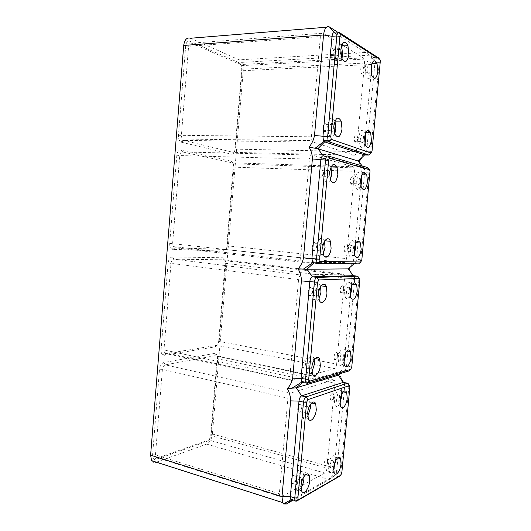 <?xml version="1.0" encoding="UTF-8"?>
<svg xmlns="http://www.w3.org/2000/svg" width="531" height="531" viewBox="0 0 531 531"><rect width="100%" height="100%" fill="white"/><g stroke="black" fill="none" stroke-linecap="round" stroke-linejoin="round"><path stroke-width="0.4" stroke-dasharray="2.65 1.99" d="M339.893 403.381C337.902 406.985 336.209 407.516 334.815 404.974L334.298 399.538C334.829 392.396 339.548 386.926 341.128 391.44L341.692 394.248M337.65 402.013C339.389 400.414 339.993 398.104 339.455 395.077L338.36 394.367C336.614 395.947 336.004 398.263 336.541 401.317L337.65 402.013M333.627 469.192C331.59 472.895 329.91 473.566 328.57 471.216L328.105 466.172C328.636 458.99 333.528 452.79 335.074 457.164L335.612 460.689M330.136 465.09L330.348 467.419C331.669 468.674 332.745 467.287 333.561 463.258L333.349 460.935C332.041 459.66 330.966 461.047 330.136 465.09M307.741 416.43C305.517 419.497 303.699 419.696 302.292 417.027L301.701 411.352C302.258 403.434 307.96 397.38 309.792 402.544L310.316 404.516M308.08 409.043L307.807 406.427C306.261 404.775 305.013 406.129 304.077 410.496L304.343 413.111C305.909 414.744 307.15 413.39 308.08 409.043M300.997 488.002C298.761 491.129 296.982 491.474 295.654 489.038L295.123 483.794C295.681 475.836 301.588 468.886 303.374 473.871L303.944 476.612M299.935 477.309C297.931 479.274 297.207 481.816 297.765 484.929L299.185 485.54C301.177 483.549 301.893 481.013 301.329 477.933L299.935 477.309M292.873 483.635L291.439 483.024C290.869 479.924 291.592 477.396 293.616 475.451L295.03 476.075C295.608 479.148 294.884 481.663 292.873 483.635M297.672 408.976C298.621 404.635 299.876 403.294 301.442 404.941L301.721 407.549C300.792 411.864 299.537 413.211 297.951 411.578L297.672 408.976M327.614 461.625C326.791 465.627 325.709 467.008 324.368 465.747L324.149 463.43C324.985 459.408 326.061 458.034 327.395 459.308L327.614 461.625M332.333 393.059L333.441 393.763C333.992 396.783 333.388 399.08 331.629 400.666L330.508 399.969C329.957 396.922 330.567 394.619 332.333 393.059M292.329 499.658L334.61 475.59C335.718 474.734 336.435 473.075 336.76 470.612L344.699 385.811L344.048 382.512M338.984 476.572C339.966 475.557 340.597 473.951 340.869 471.76L348.854 386.687L348.608 383.986L344.446 383.123M339.495 374.275L341.373 378.576L342.117 384.013L334.284 467.937L336.76 470.612L340.869 471.76L341.825 472.776M206.678 444.115L329.233 479.533C331.835 477.508 333.521 473.645 334.284 467.937L212.393 434.013C211.677 439.144 209.772 442.509 206.678 444.115L156.074 462.289L284.503 503.415M338.732 476.765L334.61 475.59L329.233 479.533L293.417 500.003M291.001 499.698L295.807 500.886M364.903 143.795C363.111 148.222 361.286 148.6 359.427 144.923L358.657 137.502C360.137 129.936 362.202 128.336 364.87 132.69L365.235 133.878M360.562 138.213L360.921 141.638C362.162 143.629 363.118 142.885 363.781 139.407L363.43 135.989C362.195 133.985 361.239 134.728 360.562 138.213M210.774 434.889L217.212 356.274C216.821 354.243 215.925 353.294 214.544 353.427L163.94 362.5C161.53 363.284 160.057 365.527 159.512 369.231L152.583 454.875C152.457 457.237 153.041 458.751 154.335 459.415L156.068 459.421L207.103 441.361C209.088 440.345 210.309 438.188 210.774 434.889L211.172 435.666L217.697 358.757L217.279 356.308L215.871 355.544L165.34 364.843C163.74 365.381 162.758 366.875 162.4 369.344L155.457 454.901L155.862 457.224L156.618 457.934L157.767 457.941L208.723 439.993C210.044 439.316 210.86 437.876 211.172 435.666L326.97 468.11L334.855 383.282L334.59 380.608L333.441 379.851L290.563 393.073C289.183 393.763 288.3 395.489 287.921 398.25L279.346 493.724L279.618 496.266L281.224 496.897L324.793 473.035C325.921 472.192 326.645 470.552 326.97 468.11M218.739 340.929L225.237 261.079C224.825 259.015 223.956 257.913 222.628 257.787L172.509 256.944C170.119 257.276 168.652 259.294 168.108 262.998L161.079 349.869C160.953 352.484 161.623 354.217 163.083 355.06L164.524 355.259L215.095 346.862C217.06 346.212 218.274 344.234 218.739 340.929L219.17 341.38L225.775 263.482L225.29 260.721L223.982 259.798L173.929 259.168C172.343 259.393 171.367 260.741 171.009 263.21L163.966 349.995L164.444 352.624L165.294 353.46L166.256 353.593L216.734 345.342C218.049 344.911 218.858 343.59 219.17 341.38L336.634 364.1L344.626 278.065L344.314 275.038L343.252 274.062L301.183 275.025C299.829 275.33 298.953 276.863 298.568 279.631L289.86 376.645L290.185 379.539L291.692 380.515L334.484 368.587C335.585 368.043 336.302 366.549 336.634 364.1M176.836 155.225L169.701 243.357C169.575 246.265 170.345 248.249 171.998 249.304L223.193 251.136C225.137 250.864 226.345 249.072 226.81 245.76L233.361 164.61C232.93 162.513 232.08 161.278 230.826 160.906L181.204 149.875C178.834 149.729 177.381 151.514 176.836 155.225L179.743 155.543L172.602 243.59L173.166 246.576L174.858 247.758L224.852 249.47C226.153 249.291 226.956 248.09 227.268 245.88L233.959 166.966L233.388 163.84L232.193 162.811L182.644 151.972C181.071 151.879 180.109 153.067 179.743 155.543L309.394 159.094L300.539 257.681L300.931 261L302.331 262.268L316.907 262.394M234.981 149.364L241.738 69.707L241.578 66.82C241.127 64.709 240.311 63.355 239.123 62.751L190.018 41.259C187.675 40.621 186.235 42.161 185.684 45.878L178.449 135.299C178.336 138.558 179.212 140.841 181.078 142.142L231.39 154.169C233.315 154.275 234.516 152.676 234.981 149.364L235.472 149.138L242.255 69.196L241.585 65.638L240.51 64.55L191.492 43.217C189.932 42.799 188.97 43.827 188.605 46.303L181.363 135.631L182.033 139.049L183.587 140.396L233.076 152.344C234.363 152.424 235.16 151.355 235.472 149.138L356.374 151.6L364.598 63.063L364.16 59.107L363.31 57.879L343.763 45.918M151.567 460.629C152.662 462.362 154.163 462.919 156.074 462.289M190.51 38.239L239.169 59.844L369.018 52.244L373.678 57.607L337.052 34.449M212.393 434.013L243.238 70.703C243.45 67.563 242.926 64.789 241.658 62.386L239.169 59.844M243.238 70.703L371.965 64.43L363.788 152.019L361.883 157.568M358.976 161.889L360.622 165.851L361.877 172.482L353.812 258.829C353.075 262.56 351.429 265.772 348.874 268.46M349.079 268.845L350.964 273.014L351.927 279.001L343.975 364.12C343.252 367.771 341.625 370.824 339.117 373.286M330.023 51.626C330.78 47.923 331.888 47.332 333.368 49.848L333.84 53.817C333.103 57.507 331.988 58.105 330.501 55.596L330.023 51.626M371.554 74.592C369.881 79.55 368.029 79.995 365.992 75.926L365.136 67.842C366.536 60.521 368.547 59.173 371.162 63.793L371.501 64.875M340.524 53.425L340.066 49.436C338.612 46.901 337.51 47.498 336.76 51.215L337.218 55.211C338.685 57.733 339.787 57.136 340.524 53.425M341.924 58.51C339.893 63.129 337.762 63.143 335.526 58.563L334.53 49.907C336.09 41.989 338.439 40.602 341.579 45.739M357.555 139.348C356.885 142.806 355.923 143.543 354.662 141.558L354.29 138.153C354.967 134.682 355.936 133.945 357.19 135.943L357.555 139.348M304.137 381.988L344.453 370.253C345.542 369.695 346.245 368.189 346.577 365.72L354.628 279.704L354.33 276.651L353.507 275.702M349.458 370.412L350.745 366.523L358.85 280.222L358.558 277.162L354.33 276.651M311.962 371.999C309.739 375.092 307.887 375.225 306.414 372.384L305.783 366.423C306.341 358.525 311.903 353.009 313.775 358.279L314.226 359.826M310.516 361.14C308.491 362.666 307.794 365.149 308.425 368.574L309.752 369.496C311.777 367.937 312.467 365.461 311.823 362.069L310.516 361.14M303.34 368.195L301.993 367.279C301.342 363.861 302.046 361.399 304.097 359.885L305.418 360.815C306.075 364.193 305.378 366.655 303.34 368.195M318.919 299.172C316.695 302.411 314.777 302.458 313.171 299.298L312.467 292.813C313.024 284.974 318.368 280.295 320.286 285.744L320.598 286.687M318.733 292.309L318.401 289.388C316.881 287.417 315.673 288.506 314.797 292.654L315.115 295.641C316.43 297.546 317.591 296.743 318.607 293.245M308.285 291.751C309.168 287.636 310.383 286.554 311.929 288.519L312.261 291.492C311.392 295.601 310.177 296.683 308.617 294.732L308.285 291.751M343.809 362.534C341.838 366.144 340.132 366.616 338.692 363.927L338.141 358.226C338.672 351.117 343.272 346.086 344.878 350.686L345.429 353.122M340.132 357.721L340.384 360.357C341.685 361.877 342.721 360.715 343.491 356.872L343.238 354.243C341.951 352.71 340.909 353.872 340.132 357.721M337.45 355.75C336.674 359.567 335.632 360.722 334.311 359.202L334.052 356.586C334.835 352.75 335.877 351.595 337.192 353.128L337.45 355.75M350.254 295.594C348.316 299.325 346.577 299.716 345.037 296.776L344.427 290.603C346.066 282.485 348.263 280.268 351.011 283.946L351.515 285.864M347.692 294.234C349.458 293.012 350.035 290.736 349.425 287.397L348.416 286.474C346.65 287.669 346.066 289.946 346.67 293.318L347.692 294.234M342.296 285.685L343.318 286.601C343.942 289.926 343.365 292.196 341.579 293.404L340.544 292.488C339.92 289.136 340.504 286.866 342.296 285.685M370.505 153.505L379.273 62.612L378.583 57.979M334.742 133.898C332.605 137.934 330.528 137.914 328.516 133.832L327.62 125.94C329.339 117.616 331.789 115.997 334.988 121.081M332.2 123.179C330.103 123.75 329.472 126.159 330.295 130.42L331.41 131.807C333.495 131.203 334.118 128.787 333.295 124.566L332.2 123.179M324.773 131.781L323.644 130.4C322.802 126.159 323.439 123.763 325.556 123.199L326.665 124.573C327.508 128.774 326.884 131.177 324.773 131.781M318.766 263.137L354.442 263.383C355.505 263.144 356.201 261.79 356.533 259.314L364.704 172.051L364.352 168.573L363.41 167.438L326.525 156.751M359.972 262.712L360.768 259.765L368.985 172.21L368.647 168.719L364.352 168.573M323.246 253.971C321.029 257.369 319.071 257.376 317.365 253.991L316.615 247.147C317.173 239.348 322.37 235.167 324.322 240.729L324.534 241.339M322.861 246.802L322.476 244.3L321.268 243.105C319.211 244.174 318.547 246.61 319.27 250.413L320.498 251.601C321.514 251.482 322.251 250.38 322.709 248.289M313.974 250.924L312.726 249.749C311.989 245.959 312.659 243.537 314.737 242.481L315.965 243.663C316.708 247.419 316.045 249.835 313.974 250.924M330.348 179.883C328.165 183.64 326.134 183.613 324.242 179.81L323.406 172.343C325.191 163.814 327.7 162.015 330.919 166.94L330.979 167.106M329.578 172.96L329.154 170.411C327.66 168.148 326.505 168.977 325.689 172.907L326.074 176.352C327.554 178.595 328.702 177.799 329.525 173.956M319.071 172.655C319.888 168.745 321.056 167.915 322.569 170.172L322.961 173.597C322.158 177.493 320.989 178.323 319.463 176.08L319.071 172.655M354.263 254.064C352.352 257.927 350.593 258.292 348.973 255.165L348.323 248.681C349.916 240.722 352.08 238.671 354.808 242.548L355.272 244.207M350.274 248.773L350.573 251.767C351.847 253.539 352.843 252.59 353.56 248.933L353.261 245.946C352 244.167 351.004 245.11 350.274 248.773M347.427 248.329C346.71 251.973 345.701 252.909 344.407 251.15L344.095 248.169C344.831 244.519 345.834 243.583 347.121 245.355L347.427 248.329M360.834 186.016C358.989 190.191 357.184 190.549 355.425 187.098L354.701 180.049C356.228 172.336 358.332 170.57 361.02 174.745L361.419 176.08M357.887 184.861C359.679 184.045 360.224 181.781 359.54 178.077L358.624 176.989C356.825 177.779 356.274 180.042 356.958 183.772L357.887 184.861M352.405 176.737L353.334 177.819C354.038 181.509 353.487 183.759 351.681 184.569L350.732 183.487C350.029 179.77 350.586 177.52 352.405 176.737M358.299 161.046C359.474 161.484 359.64 161.849 358.777 162.141M364.996 154.972C365.846 154.607 366.39 153.406 366.636 151.368L374.919 62.831L374.82 60.056L373.678 57.607L378.045 57.368M319.549 262.42L344.314 262.639C345.396 262.4 346.106 261.06 346.438 258.61L354.542 171.334L354.17 167.882L353.208 166.754L325.669 158.955M321.308 157.72L311.976 155.072C310.642 154.979 309.785 156.32 309.394 159.094M313.648 263.097L317.326 263.124M362.666 66.176L363.489 67.364C364.286 71.486 363.762 73.743 361.923 74.128L361.087 72.939C360.29 68.784 360.821 66.534 362.666 66.176M368.235 73.869C370.047 73.477 370.572 71.214 369.795 67.072L368.979 65.877C367.153 66.236 366.629 68.499 367.406 72.667L368.235 73.869M341.931 44.796L322.941 33.174C321.633 32.67 320.784 33.805 320.399 36.579L311.398 136.779L311.863 140.609L313.137 142.109L354.283 155.165C355.345 155.244 356.042 154.056 356.374 151.6M374.919 62.831L371.965 64.43L372.019 63.753M372.052 63.149L371.72 57.985L370.97 55.124L369.018 52.244L338.154 32.51M342.117 384.013L344.699 385.811L348.854 386.687L349.849 387.371M217.272 358.246L217.697 358.757L334.855 383.282M163.94 362.5L165.34 364.843L290.563 393.073M214.544 353.427L215.871 355.544L333.441 379.851M207.103 441.361L208.723 439.993L324.793 473.035M156.068 459.421L157.767 457.941L281.224 496.897M152.583 454.875L155.457 454.901L279.346 493.724M159.512 369.231L162.4 369.344L287.921 398.25M340.437 373.512L344.453 370.253L348.635 371.076M343.975 364.12L346.577 365.72L351.748 367.133M351.927 279.001L359.892 280.487M302.829 382.366L307.343 383.336M164.524 355.259L166.256 353.593L291.692 380.515M161.079 349.869L163.966 349.995L289.86 376.645M363.788 152.019L366.636 151.368L372.032 151.209M376.711 62.744L379.273 62.612L380.415 62.008M215.095 346.862L216.734 345.342L334.484 368.587M168.108 262.998L298.568 279.631M172.509 256.944L173.929 259.168L301.183 275.025M222.628 257.787L223.982 259.798L343.252 274.062M225.323 263.303L344.626 278.065M353.951 263.827L354.442 263.383L358.69 263.854M353.812 258.829L361.817 259.951M361.877 172.482L370.074 172.044M323.379 155.835L328.039 155.948M362.242 165.971L363.41 167.438L367.717 167.577M173.106 249.603L174.858 247.758L302.331 262.268M169.701 243.357L300.539 257.681M226.81 245.76L346.438 258.61M223.193 251.136L224.852 249.47L344.314 262.639M181.204 149.875L182.644 151.972L311.976 155.072M230.826 160.906L232.193 162.811L331.563 166.044M336.634 166.21L353.208 166.754M233.474 167.132L354.542 171.334M334.537 32.862L339.276 32.504M181.808 142.427L183.587 140.396L313.137 142.109M178.449 135.299L311.398 136.779M326.446 27.214L329.492 26.968M231.39 154.169L233.076 152.344L354.283 155.165M185.684 45.878L188.605 46.303L320.399 36.579M190.018 41.259L191.492 43.217L322.941 33.174M239.123 62.751L240.51 64.55L363.31 57.879M241.738 69.707L242.255 69.196L364.598 63.063M343.245 391.898L341.128 391.44M337.61 457.848L335.074 457.164M311.578 402.949L309.792 402.544M305.737 474.555L303.374 473.871M297.765 484.929L291.439 483.024M307.807 406.427L301.442 404.941M330.348 467.419L324.368 465.747M339.455 395.077L333.441 393.763M344.659 383.933L343.756 382.453M343.683 382.333L341.373 378.576M349.829 386.422L349.338 385.625M371.892 75.687L365.992 75.926M217.279 356.308L334.59 380.608M155.862 457.224L279.618 496.266M340.066 49.436L333.368 49.848M365.275 145.009L359.427 144.923M360.921 141.638L354.662 141.558M359.865 279.412L358.797 278.078M312.427 373.618L306.414 372.384M308.425 368.574L301.993 367.279M319.244 300.168L313.171 299.298M318.401 289.388L311.929 288.519M344.36 365.023L338.692 363.927M340.384 360.357L334.311 359.202M350.759 297.566L345.037 296.776M349.425 287.397L343.318 286.601M354.575 277.58L350.964 273.014M164.444 352.624L290.185 379.539M341.805 58.218L335.526 58.563M334.736 133.872L328.516 133.832M225.29 260.721L344.314 275.038M330.295 130.42L323.644 130.4M370.041 170.823L368.912 169.767M323.479 254.634L317.365 253.991M319.27 250.413L312.726 249.749M330.421 180.082L324.242 179.81M329.154 170.411L322.569 170.172M354.735 255.763L348.973 255.165M350.573 251.767L344.407 251.15M361.239 187.377L355.425 187.098M359.54 178.077L353.334 177.819M364.631 169.635L360.622 165.851M173.166 246.576L300.931 261M380.362 60.6L379.174 59.811M374.508 58.848L378.868 58.616M233.388 163.84L354.17 167.882M369.795 67.072L363.489 67.364M182.033 139.049L311.863 140.609M374.82 60.056L371.72 57.985M241.658 62.386L370.97 55.124M241.585 65.638L364.16 59.107M225.721 261.995L225.237 261.079M165.294 353.46L163.083 355.06M217.657 357.436L217.212 356.274M156.618 457.934L154.335 459.415M242.149 67.258L241.578 66.82M183.102 140.197L181.078 142.142M233.886 165.28L233.361 164.61M174.122 247.559L171.998 249.304M367.406 72.667L361.087 72.939M333.295 124.566L326.665 124.573M353.261 245.946L347.121 245.355M324.866 240.782L324.322 240.729M308.265 418.481L302.292 417.027M356.055 242.667L354.808 242.548M304.343 413.111L297.951 411.578M311.823 362.069L305.418 360.815M321.142 285.857L320.286 285.744M333.349 460.935L327.395 459.308M365.673 132.697L364.87 132.69M340.457 406.255L334.815 404.974M301.568 490.836L295.654 489.038M352.471 284.131L351.011 283.946M371.826 63.76L371.162 63.793M326.074 176.352L319.463 176.08M346.67 293.318L340.544 292.488M334.158 472.796L328.57 471.216M363.43 135.989L357.19 135.943M315.115 295.641L308.617 294.732M301.329 477.933L295.03 476.075M356.958 183.772L350.732 183.487M315.195 358.551L313.775 358.279M337.218 55.211L330.501 55.596M346.736 351.024L344.878 350.686M361.969 174.785L361.02 174.745M343.238 354.243L337.192 353.128M336.541 401.317L330.508 399.969M322.476 244.3L315.965 243.663"/><path stroke-width="0.8" d="M341.692 394.248L341.639 396.876L339.893 403.381M339.953 400.799C340.49 393.617 345.163 388.115 346.716 392.641L347.214 398.097C346.703 405.107 342.083 410.802 340.457 406.255L339.953 400.799M333.707 467.731C334.245 460.516 339.09 454.27 340.61 458.658L341.055 463.716C340.544 470.751 335.745 477.196 334.158 472.796L333.707 467.731M335.612 460.689L333.627 469.192M307.695 412.786C308.259 404.821 313.907 398.728 315.719 403.899L316.284 409.593C315.753 417.346 310.17 423.685 308.265 418.481L307.695 412.786M310.316 404.516L310.376 408.206L307.741 416.43M301.05 485.58C301.621 477.581 307.476 470.579 309.234 475.57L309.746 480.827C309.215 488.606 303.42 495.854 301.568 490.836L301.05 485.58M303.944 476.612L303.898 479.108C303.533 482.493 302.57 485.46 300.997 488.002M344.048 382.512L343.325 382.366L301.601 395.88C300.247 396.584 299.378 398.33 298.993 401.117L290.344 496.558L291.001 499.698L283.587 503.939L286.388 504.019L292.329 499.658M348.608 383.986L347.5 383.229L306.108 396.896C304.761 397.606 303.891 399.358 303.506 402.153L294.798 497.952L295.057 500.521L295.442 501.091L296.617 501.138L338.984 476.572M297.904 497.939L298.216 499.512L298.8 499.538L340.756 475.285L341.825 472.776L349.849 387.371L349.172 385.645L307.914 399.611L306.619 402.246L297.904 497.939L294.798 497.952L290.344 496.558L282.001 496.591L282.631 502.572L151.567 460.629L150.605 455.186L282.001 496.591L290.616 400.872C290.583 396.538 289.488 392.436 287.331 388.573L296.258 387.816L338.36 375.191L339.495 374.275M293.417 500.003L286.388 504.019L284.503 503.415M282.631 502.572L283.587 503.939M365.235 133.878L365.633 140.098L364.903 143.795M150.605 455.186L183.713 45.447L323.545 34.98L332.034 36.3L322.954 136.507L323.399 140.376L324.647 141.883L364.996 154.972M326.446 27.214L190.51 38.239C186.846 37.216 184.582 39.619 183.713 45.447M361.883 157.568L358.976 161.889M287.331 388.573C290.079 385.798 291.858 382.333 292.654 378.165L301.409 280.892C301.376 276.532 300.267 272.509 298.07 268.839L306.964 269.244L348.256 268.892C349.471 268.845 349.683 268.699 348.874 268.46L349.079 268.845M338.154 32.51L329.492 26.968C326.452 25.727 324.474 28.395 323.545 34.98L314.498 135.491C313.675 139.879 311.836 143.762 308.989 147.147C311.219 150.618 312.354 154.554 312.387 158.942L303.486 257.82C302.677 262.095 300.871 265.765 298.07 268.839M377.846 71.619C376.486 78.927 374.501 80.287 371.892 75.687L371.063 67.563C372.457 60.209 374.448 58.855 377.023 63.501L377.846 71.619M371.501 64.875L372.005 71.864L371.554 74.592M341.579 45.739L342.687 54.686L341.924 58.51M371.415 140.164C369.981 147.718 367.937 149.33 365.275 145.009L364.525 137.556C365.998 129.956 368.049 128.343 370.671 132.717L371.415 140.164M353.507 275.702L312.401 276.83C311.073 277.142 310.21 278.689 309.825 281.483L301.044 378.477L301.794 382.088L304.137 381.988M358.558 277.162L357.536 276.186L316.987 277.401C315.66 277.713 314.81 279.273 314.418 282.074L305.571 379.433L305.876 382.36L306.307 383.05L307.343 383.336L348.635 371.076L349.458 370.412M350.699 369.41L351.748 367.133L359.865 279.412L359.235 278.47L318.819 279.956L317.545 282.293L308.684 379.546L309.049 381.358L350.699 369.41L348.635 371.076M320.339 365.408C319.808 373.14 314.359 378.942 312.427 373.618L311.81 367.631C312.381 359.693 317.896 354.137 319.735 359.427L320.339 365.408M326.983 293.046C326.446 300.725 321.222 305.69 319.244 300.168L318.56 293.656C319.131 285.778 324.421 281.065 326.306 286.541L326.983 293.046M343.829 359.301C344.367 352.153 348.927 347.088 350.5 351.708L351.031 357.429C350.513 364.405 346.006 369.662 344.36 365.023L343.829 359.301M350.168 291.366C351.807 283.209 353.978 280.979 356.686 284.662L357.277 290.855C355.69 298.946 353.513 301.183 350.759 297.566L350.168 291.366M314.226 359.826L314.398 364.239L311.962 371.999M320.598 286.687L320.976 292.223L318.919 299.172M318.607 293.245L318.733 292.309M345.429 353.122L345.422 356.387L343.809 362.534M351.515 285.864L351.615 290.112L350.254 295.594M348.894 54.328C347.314 62.399 344.951 63.693 341.805 58.218L340.836 49.516C342.475 41.398 344.838 40.11 347.938 45.646L348.894 54.328M378.583 57.979L339.276 32.504C338.008 31.993 337.178 33.141 336.793 35.955L327.647 136.547L328.078 140.43L329.313 141.943L368.886 155.065L370.505 153.505M339.94 36.447L330.786 136.932L331.271 139.368L371.01 153.014L372.032 151.209L380.362 60.6L379.804 59.379L341.181 34.714C340.55 34.462 340.139 35.039 339.94 36.447L336.793 35.955L332.034 36.3C332.426 33.499 333.256 32.358 334.537 32.862L337.052 34.449M334.988 121.081L335.891 129.02L334.742 133.898M342.037 129.033C340.371 137.383 337.935 138.989 334.736 133.872L333.866 125.94C335.592 117.537 338.028 115.931 341.181 121.114L342.037 129.033M326.525 156.751L323.379 155.835C322.071 155.749 321.228 157.096 320.837 159.897L311.909 258.478L312.779 262.659L318.029 263.595M368.647 168.719L367.717 167.577L328.039 155.948C326.744 155.862 325.901 157.216 325.516 160.023L316.522 258.982L316.881 262.341L318.242 263.622L358.69 263.854L359.972 262.712M360.781 262.002L361.817 259.951L370.041 170.823L369.443 169.728L329.91 158.338C329.266 158.298 328.848 158.975 328.656 160.382L319.649 259.228L320.067 261.325L360.781 262.002L358.69 263.854M331.105 248.163C330.567 255.803 325.483 260.27 323.479 254.634L322.748 247.765C323.313 239.926 328.463 235.711 330.382 241.3L331.105 248.163M337.855 174.639C336.13 183.155 333.654 184.974 330.421 180.082L329.605 172.582C331.39 164.006 333.873 162.194 337.046 167.146L337.855 174.639M354.097 249.251C355.69 241.253 357.834 239.196 360.522 243.079L361.146 249.59C359.6 257.528 357.463 259.593 354.735 255.763L354.097 249.251M360.536 180.301C362.056 172.555 364.14 170.776 366.788 174.971L367.485 182.04C366.012 189.74 363.927 191.518 361.239 187.377L360.536 180.301M324.534 241.339L325.058 247.559L323.246 253.971M322.709 248.289L322.861 246.802M330.979 167.106L331.749 174.4L330.348 179.883M329.525 173.956L329.578 172.96M355.272 244.207L355.451 249.026L354.263 254.064M361.419 176.08L361.737 181.781L360.834 186.016M308.989 147.147L317.85 148.746L358.299 161.046L362.242 165.971M316.907 262.394L319.549 262.42M325.669 158.955L321.308 157.72M317.326 263.124L318.766 263.137M372.019 63.753L372.052 63.149M343.763 45.918L341.931 44.796M302.829 382.366L296.258 387.816L301.601 395.88L306.108 396.896L307.914 399.611M290.616 400.872L298.993 401.117L303.506 402.153L306.619 402.246M340.437 373.512L338.36 375.191L343.325 382.366L347.5 383.229L349.172 385.645M338.732 476.765L340.756 475.285M295.807 500.886L296.617 501.138L298.8 499.538M292.654 378.165L301.044 378.477L308.684 379.546M307.343 383.336L309.566 381.504M353.951 263.827L348.256 268.892L353.294 275.675L357.536 276.186L359.235 278.47M313.648 263.097L306.964 269.244L312.401 276.83L316.987 277.401L318.819 279.956M301.409 280.892L317.545 282.293M314.498 135.491L330.786 136.932M378.045 57.368L379.804 59.379M339.276 32.504L341.181 34.714M312.387 158.942L328.656 160.382M303.486 257.82L319.649 259.228M328.039 155.948L329.91 158.338M318.242 263.622L320.498 261.551M367.717 167.577L369.443 169.728M331.616 139.633L329.313 141.943L324.647 141.883L317.85 148.746L323.379 155.835M358.299 161.046L364.578 154.966L368.886 155.065L371.01 153.014M374.919 62.831L376.711 62.744M331.563 166.044L336.634 166.21M329.492 26.968L334.537 32.862M346.716 392.641L343.245 391.898M340.61 458.658L337.61 457.848M315.719 403.899L311.578 402.949M309.234 475.57L305.737 474.555M349.338 385.625L348.821 384.789M290.61 499.12L295.057 500.521M298.216 499.512L295.442 501.091M301.349 381.397L305.876 382.36M309.049 381.358L306.307 383.05M301.794 382.088L291.572 388.44M320.067 261.325L317.365 263.17M312.281 261.823L316.881 262.341M312.779 262.659L303.36 269.137M323.399 140.376L328.078 140.43M331.271 139.368L328.623 141.419M323.956 141.372L315.268 148.149M330.382 241.3L324.866 240.782M341.181 121.114L335.008 121.141M360.522 243.079L356.055 242.667M347.938 45.646L341.698 46.051M337.046 167.146L331.059 166.946M326.306 286.541L321.142 285.857M370.671 132.717L365.673 132.697M356.686 284.662L352.471 284.131M377.023 63.501L371.826 63.76M319.735 359.427L315.195 358.551M350.5 351.708L346.736 351.024M366.788 174.971L361.969 174.785"/></g></svg>
